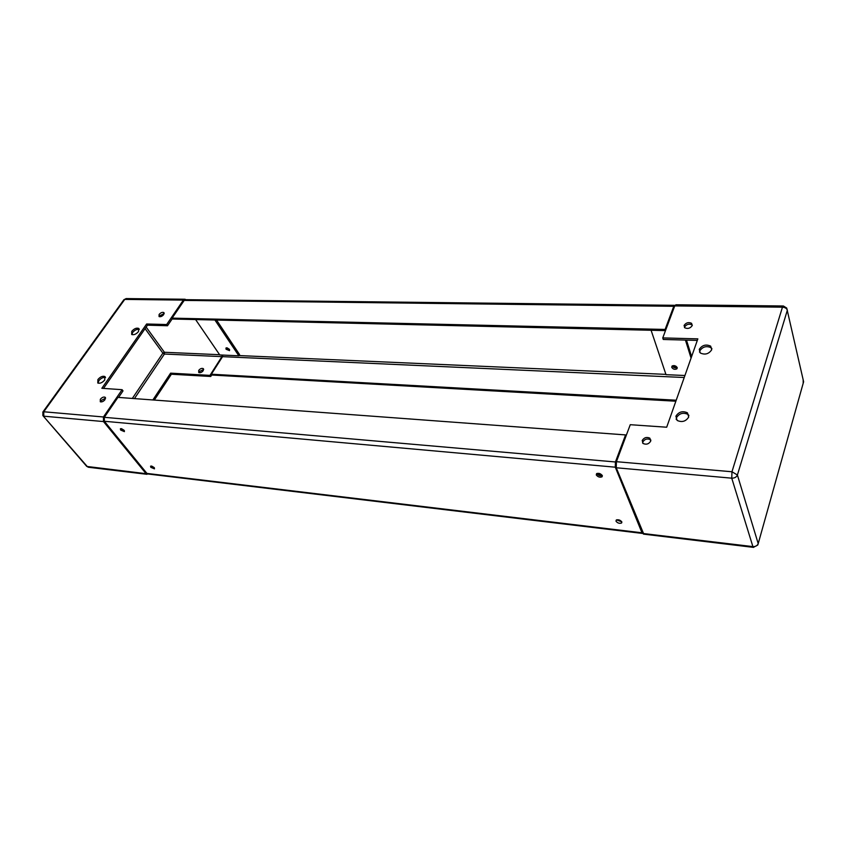 <?xml version="1.0" encoding="UTF-8"?>
<svg xmlns="http://www.w3.org/2000/svg" width="846" height="846" viewBox="0 0 846 846"><rect width="100%" height="100%" fill="white"/><g stroke="black" fill="none" stroke-linecap="round" stroke-linejoin="round"><path stroke-width="1.27" d="M163.712 314.575C162.136 316.372 160.581 317.028 159.059 316.541L159.101 314.479C160.687 312.682 162.242 312.037 163.764 312.523L163.712 314.575M164.166 313.538L159.947 315.664L159.492 316.711M203.23 370.654C201.76 372.43 200.259 373.044 198.747 372.504L198.715 370.411C200.195 368.645 201.686 368.042 203.199 368.581L203.23 370.654M203.643 369.512L199.487 371.51L199.074 372.663M105.01 399.65C103.413 401.522 101.827 402.22 100.283 401.744L100.336 399.291C101.943 397.419 103.519 396.721 105.063 397.208L105.01 399.65M105.57 398.212L101.277 400.465L100.716 401.913M138.543 331.526C136.206 334.191 133.911 335.164 131.68 334.466L131.786 331.315C134.133 328.66 136.418 327.677 138.649 328.385L138.543 331.526M139.273 329.432C136.999 328.978 134.8 329.993 132.653 332.489L131.923 334.604M104.724 379.97C102.355 382.699 100.05 383.714 97.798 383.016L97.914 379.537C100.272 376.808 102.578 375.804 104.83 376.502L104.724 379.97M105.507 377.549C103.233 377.094 101.002 378.141 98.834 380.7L98.041 383.143M147.49 325.181L146.633 323.997L166.651 324.536L167.508 325.742L147.49 325.181L103.508 388.409M118.556 397.419L123.019 390.884L122.099 389.689L101.848 388.293L146.633 323.997M172.404 318.561L167.508 325.742M148.399 474.035L146.094 473.686L103.476 421.562L103.434 416.972L122.099 389.689M152.872 399.957L170.606 373.149L209.977 375.381L210.749 376.481L171.4 374.228L154.321 400.063M171.4 374.228L170.606 373.149M209.977 375.381L221.916 356.631L222.043 355.045M211.796 374.831L210.749 376.481M166.651 324.536L183.36 300.108L185.041 299.241L185.909 299.674M154.088 467.51L151.825 466.135M124.098 430.297L121.613 428.721M229.446 349.377L229.53 350.625L226.051 349.239L225.967 348.002L229.446 349.377M226.654 347.791L229.594 349.641M214.926 320.021L238.826 355.785L239.577 354.59L216.544 320.063M238.826 355.785L219.759 354.939L195.606 319.566M642.209 440.48C644.113 437.541 646.651 436.758 649.823 438.143L650.711 441.136C648.819 444.087 646.281 444.869 643.097 443.494L642.209 440.48M650.891 440.142L650.394 439.677C647.211 438.291 644.684 439.063 642.78 442.014L642.611 443.029M684.097 325.435C686.032 322.675 688.517 321.956 691.563 323.299L692.197 325.604C690.262 328.375 687.777 329.094 684.731 327.751L684.097 325.435M692.314 325.128L692.039 324.864C688.993 323.521 686.508 324.24 684.583 327L684.456 327.497M675.891 416.211C678.756 411.801 682.606 410.67 687.438 412.816L688.707 417.025C685.863 421.445 682.013 422.588 677.17 420.451L675.891 416.211M688.919 415.439L687.946 414.381C683.124 412.224 679.275 413.356 676.419 417.765L676.197 419.405M699.261 349.356C702.148 345.115 705.955 344.036 710.661 346.141L711.708 349.758C708.832 354.009 705.025 355.098 700.308 353.004L699.261 349.356M711.909 348.594L711.126 347.727C706.421 345.623 702.624 346.691 699.737 350.931L699.536 352.158M697.305 340.409L663.264 339.468L662.756 337.914L697.855 338.865L666.69 427.219L630.259 424.703L616.417 461.694L616.248 467.764L643.795 534.164M783.185 305.988L675.859 304.782L674.738 305.914L662.756 337.914M672.316 365.906C673.49 367.629 675.108 368.169 677.149 367.524M677.17 367.587L676.885 368.824C674.844 369.787 673.13 369.3 671.745 367.365L672.02 366.128C674.061 365.165 675.785 365.652 677.17 367.587M684.932 375.508L666.014 374.672L651.092 330.268M691.605 356.568L686.487 340.103M691.066 358.112L685.44 340.081M602.13 475.283L597.128 473.379M621.556 521.485L616.882 519.772M677.033 367.27L672.57 365.779M673.892 365.578L676.113 366.329M229.393 349.303L227.056 347.833M676.208 400.221L211.363 374.218L211.944 375.042L675.859 401.216M211.363 374.218L222.54 356.663L222.667 355.066M665.495 330.596L665.115 329.443L172.098 318.128L172.732 319.027L665.495 330.606M665.115 329.443L673.786 306.294L674.949 305.417M172.098 318.128L184.195 300.415L673.786 306.294M674.537 305.311L185.644 299.674L184.195 300.415M596.293 474.976L596.557 473.675C598.735 472.893 600.639 473.517 602.257 475.537L602.003 476.827C599.825 477.62 597.921 476.996 596.293 474.976M616.004 521.21L616.226 520.079C618.341 519.359 620.192 519.952 621.778 521.876L621.556 523.008C619.441 523.727 617.591 523.124 616.004 521.21M120.629 430.032L120.396 428.763L124.151 430.371L124.394 431.629L120.629 430.032M121.063 428.615L124.404 430.741M150.789 467.309L150.577 466.157L154.258 467.711L154.469 468.853L150.789 467.309M151.254 466.019L154.448 467.965M616.512 519.899L621.757 521.823M596.832 473.591C598.238 475.463 600.057 476.139 602.289 475.6M626.019 436.05L625.575 434.918L117.954 397.377L104.322 417.321L104.354 421.276L146.94 473.422L148.113 474.003M753.596 547.404L752.898 546.611L642.484 533.435L641.987 532.8L146.94 473.422M615.867 465.924L616.374 461.81M625.575 434.918L615.433 461.969L104.322 417.321M641.987 532.8L615.296 467.193L615.433 461.969M221.916 356.631L164.41 354.04L164.41 352.274L146.157 327.095M134.429 398.593L164.41 354.04L162.876 353.142L145.078 328.65M132.325 398.445L162.876 353.142L164.41 352.274L219.6 354.707M103.434 416.972L43.749 411.769L43.802 416.19L103.476 421.562M146.094 473.686L86.789 466.442L43.231 416.021L87.36 466.632L88.745 467.288M42.765 412.182L43.749 411.769L124.753 299.41L183.36 300.108M184.629 299.241L126.466 298.585L123.928 299.653L42.935 411.928L42.839 415.545M123.738 299.918L126.107 298.575M146.993 474.31L88.28 467.235L86.387 465.987M674.738 305.914L782.455 307.183L783.407 305.998L786.717 308.06L803.615 381.747L758.206 543.629L737.395 474.997L731.97 471.761L616.417 461.694M782.455 307.183L731.97 471.761L731.748 478.18C734.571 478.202 736.454 477.144 737.395 474.997L787.362 310.175C786.695 308.399 785.067 307.394 782.455 307.183M616.248 467.764L731.748 478.18L752.898 546.611C755.584 546.706 757.35 545.712 758.206 543.629L757.794 545.025L753.363 547.362L643.489 534.122M803.192 383.259L803.182 379.822M222.54 356.663L684.224 377.506M238.963 355.563L665.918 374.376M615.296 467.193L104.354 421.276M105.443 377.284L104.83 376.502M139.22 329.168L138.649 328.385M105.507 397.757L105.063 397.208M203.6 369.152L203.199 368.581M164.156 313.073L163.764 312.523M650.394 439.677L649.823 438.143M692.039 324.864L691.563 323.299M687.946 414.381L687.438 412.816M711.126 347.727L710.661 346.141M676.885 368.824L677.234 367.873M621.863 522.141L621.556 523.008M602.363 475.886L602.003 476.827M147.722 473.961L642.484 533.435"/></g></svg>
